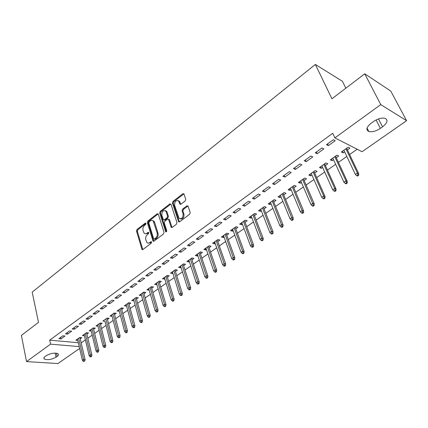 <?xml version="1.0" encoding="UTF-8"?>
<svg xmlns="http://www.w3.org/2000/svg" width="428" height="428" viewBox="0 0 428 428"><rect width="100%" height="100%" fill="white"/><g stroke="black" fill="none" stroke-linecap="round" stroke-linejoin="round"><path stroke-width="0.64" d="M145.985 223.379L145.226 223.111L136.987 229.542L136.511 231.131L142.01 249.503L142.882 249.535L151.293 243.19L151.501 241.799L150.865 241.761L149.768 242.59C148.698 243.329 147.74 243.286 146.9 242.457L145.809 239.76C145.376 237.695 145.894 235.978 147.366 234.614L148.452 233.779L148.789 232.65L148.024 232.372L146.943 233.207C145.868 233.961 144.915 233.918 144.081 233.083L143.022 230.451C142.599 228.413 143.113 226.706 144.568 225.337L145.643 224.497L145.985 223.379M185.222 200.887L185.731 199.213L183.88 193.852L182.815 193.756L172.939 201.47L172.436 203.118L178.578 221.725L179.61 221.816L189.706 214.193L190.219 212.502L187.962 205.948L186.892 205.841L182.579 209.137L182.071 210.811L183.104 213.914C183.098 217.975 181.723 219.387 178.979 218.152L174.613 205.306C174.645 201.267 176.02 199.871 178.727 201.117L179.894 204.103L180.937 204.193L185.222 200.887M334.883 137.891L380.76 104.609L406.6 120.701L362.061 151.721L334.883 137.891L332.716 133.29L49.696 340.153L50.552 344.16L79.191 346.605M79.619 348.451L57.93 363.559L26.515 361.596L21.4 335.402L38.504 322.37L32.196 292.137L315.34 64.441L331.941 98.782L364.726 73.798L380.76 104.609M26.515 361.596L50.552 344.16M158.317 214.123L157.204 213.754L147.831 221.073L147.35 222.678L153.042 241.125L153.957 241.178L163.528 233.95L164.026 232.308L158.317 214.123M160.222 211.4L169.841 203.889L170.991 204.247L176.946 222.539L176.443 224.202L172.211 227.396L171.216 227.322L168.498 219.232L167.509 219.157L164.759 221.265L164.261 222.908L166.717 230.66C166.717 231.682 166.374 232.051 165.684 231.762L159.73 213.026L160.222 211.4L161.067 211.641L170.686 204.14L169.841 203.889M345.845 88.184L342.389 81.256L315.34 64.441M179.107 201.23L178.471 200.828M315.259 152.828L317.185 153.722L323.878 148.885L321.963 147.97L315.259 152.828M336.285 157.755L338.751 156.011L336.938 155.145L330.325 159.831L332.149 160.677L333.53 159.703M293.485 168.611L295.448 169.435L301.879 164.785L299.926 163.94L293.485 168.611M314.655 173.051L317.046 171.361L315.195 170.558L308.834 175.068L310.696 175.849L311.921 174.982M272.545 183.789L274.541 184.548L280.725 180.076L278.74 179.295L272.545 183.789M293.838 187.769L296.155 186.132L294.271 185.388L288.146 189.732L290.04 190.455L291.12 189.69M252.392 198.394L254.414 199.095L260.374 194.788L258.357 194.071L252.392 198.394M273.781 201.946L276.033 200.358L274.118 199.678L268.217 203.862L270.138 204.525L271.084 203.856M232.982 212.459L235.031 213.101L240.771 208.955L238.733 208.297L232.982 212.459M254.451 215.616L256.634 214.07L254.697 213.449L249.005 217.483L250.952 218.093L251.776 217.504M214.284 226.016L216.349 226.605L221.881 222.608L219.821 222.004L214.284 226.016M235.807 228.798L237.925 227.3L235.962 226.728L230.473 230.617L232.441 231.179L233.153 230.676M196.243 239.091L198.33 239.626L203.669 235.769L201.588 235.218L196.243 239.091M217.809 241.526L219.869 240.065L217.889 239.541L212.588 243.297L214.578 243.81L215.177 243.382M178.84 251.707L180.942 252.199L186.094 248.47L183.997 247.967L178.84 251.707M200.427 253.815L202.433 252.397L200.432 251.915L195.312 255.543L197.319 256.014L197.816 255.66M162.035 263.889L164.149 264.333L169.13 260.738L167.016 260.278L162.035 263.889M183.633 265.686L185.581 264.306L183.569 263.873L178.62 267.382L180.637 267.805L181.044 267.516M145.798 275.659L147.922 276.06L152.737 272.583L150.608 272.171L145.798 275.659M167.391 277.167L169.29 275.83L167.262 275.429L162.48 278.826L164.823 278.986M130.101 287.033L132.236 287.402L136.89 284.037L134.756 283.662L130.101 287.033M151.683 288.279L153.529 286.969L151.491 286.61L146.858 289.895L149.137 290.077M114.918 298.043L117.063 298.37L121.563 295.117L119.417 294.774L114.918 298.043M136.473 299.033L138.276 297.76L136.227 297.433L131.744 300.611L133.948 300.814M100.222 308.69L102.372 308.984L106.727 305.838L104.582 305.533L100.222 308.69M121.745 309.444L123.499 308.203L121.445 307.914L117.101 310.99L119.241 311.215M85.991 319.004L88.147 319.267L92.368 316.217L90.212 315.944L85.991 319.004M107.471 319.534L109.188 318.325L107.123 318.068L102.913 321.048L104.988 321.289M72.209 328.998L74.365 329.228L78.458 326.27L76.296 326.034L72.209 328.998M93.636 329.319L95.31 328.137L93.24 327.907L89.158 330.801L91.164 331.015M58.845 338.682L61.006 338.885L64.97 336.017L62.809 335.809L58.845 338.682M80.218 338.805L81.85 337.649L79.779 337.451L75.82 340.26L77.757 340.437M49.696 340.153L78.292 342.732M81.176 342.876L85.397 339.912M87.858 338.184L92.175 335.156M94.647 333.423L99.055 330.33M101.538 328.586L106.042 325.424M108.535 323.68L113.142 320.449M115.646 318.689L120.348 315.388M122.863 313.622L127.678 310.247M130.203 308.476L135.12 305.025M137.656 303.249L142.685 299.718M145.231 297.931L150.367 294.325M152.93 292.533L158.183 288.841M160.751 287.038L166.128 283.266M168.707 281.458L174.207 277.601M176.796 275.782L182.419 271.839M185.019 270.014L190.77 265.975M193.381 264.146L199.266 260.015M201.893 258.175L207.912 253.948M210.544 252.103L216.707 247.78M219.355 245.923L225.658 241.499M228.317 239.637L234.769 235.106M237.433 233.233L244.04 228.6M246.721 226.722L253.483 221.977M256.174 220.088L263.097 215.231M265.799 213.337L272.887 208.361M275.6 206.457L282.865 201.358M285.583 199.453L293.025 194.232M295.753 192.316L303.382 186.966M306.122 185.04L313.933 179.562M316.683 177.631L324.692 172.013M327.452 170.077L335.659 164.32M338.43 162.373L346.841 156.471M349.623 154.519L357.161 149.228M86.879 334.097L88.532 332.93L86.461 332.716L82.438 335.568L84.407 335.761M65.473 333.877L67.635 334.091L71.663 331.181L69.502 330.956L65.473 333.877M100.505 324.467L102.196 323.268L100.131 323.022L95.984 325.965L98.023 326.195M79.046 324.039L81.202 324.285L85.359 321.284L83.203 321.027L79.046 324.039M114.554 314.532L116.288 313.301L114.228 313.029L109.953 316.062L112.061 316.292M93.053 313.89L95.203 314.168L99.494 311.065L97.338 310.781L93.053 313.89M129.053 304.281L130.829 303.024L128.774 302.714L124.366 305.843L126.538 306.057M107.508 303.409L109.659 303.72L114.083 300.52L111.938 300.199L107.508 303.409M144.017 293.699L145.841 292.41L143.797 292.067L139.239 295.299L141.481 295.491M122.445 292.581L124.585 292.929L129.16 289.622L127.025 289.264L122.445 292.581M159.473 282.769L161.345 281.447L159.312 281.068L154.604 284.406L156.916 284.577M137.88 281.394L140.015 281.779L144.744 278.361L142.615 277.965L137.88 281.394M175.448 271.475L177.369 270.116L175.346 269.699L170.483 273.15L172.505 273.556L172.864 273.299M153.845 269.822L155.969 270.245L160.858 266.714L158.745 266.275L153.845 269.822M191.958 259.801L193.938 258.405L191.931 257.945L186.897 261.513L188.909 261.957L189.358 261.636M170.365 257.849L172.473 258.319L177.54 254.66L175.432 254.179L170.365 257.849M209.046 247.721L211.079 246.282L209.083 245.779L203.878 249.476L205.873 249.963L206.424 249.572M187.464 245.453L189.561 245.966L194.804 242.178L192.712 241.649L187.464 245.453M226.728 235.218L228.82 233.742L226.845 233.19L221.453 237.016L223.432 237.551L224.085 237.085M205.183 232.613L207.259 233.174L212.695 229.248L210.624 228.67L205.183 232.613M245.046 222.266L247.197 220.746L245.244 220.147L239.659 224.106L241.617 224.689L242.382 224.149M223.55 219.302L225.604 219.917L231.238 215.846L229.189 215.214L223.55 219.302M264.028 208.843L266.243 207.275L264.317 206.622L258.523 210.731L260.459 211.368L261.342 210.742M242.596 205.494L244.634 206.162L250.482 201.936L248.454 201.251L242.596 205.494M283.716 194.922L286 193.312L284.101 192.6L278.088 196.864L279.998 197.554L281.009 196.837M262.369 191.161L264.381 191.888L270.453 187.501L268.452 186.752L262.369 191.161M304.148 180.477L306.502 178.813L304.634 178.043L298.391 182.467L300.269 183.221L301.419 182.408M282.913 176.272L284.893 177.064L291.2 172.505L289.232 171.692L282.913 176.272M325.366 165.476L327.795 163.758L325.959 162.924L319.475 167.519L321.321 168.338L322.621 167.418M304.265 160.794L306.207 161.656L312.772 156.916L310.835 156.033L304.265 160.794M347.418 149.886L349.922 148.115L348.13 147.205L341.389 151.988L343.192 152.871L344.652 151.838M326.473 144.696L328.383 145.632L335.21 140.694L333.316 139.742L326.473 144.696M373.446 121.563C377.828 118.674 381.696 117.593 385.05 118.321C388.282 120.065 387.447 122.906 382.552 126.843L380.38 128.373C375.982 131.23 372.125 132.273 368.813 131.508C365.678 129.828 366.491 127.03 371.253 123.13L373.446 121.563M364.726 73.798L390.775 91.073L406.6 120.701M56.047 357.198C51.413 359.664 47.481 360.258 44.245 358.974C43.528 358.284 43.843 357.439 45.186 356.438L46.326 355.62C50.959 353.137 54.896 352.533 58.149 353.806C58.898 354.507 58.572 355.374 57.186 356.396L56.047 357.198L55.164 353.089M61.006 338.885L60.669 337.36M67.635 334.091L67.287 332.561M74.365 329.228L74.012 327.693M81.202 324.285L80.838 322.744M104.978 321.3L110.108 341.4L111.398 340.522L105.882 318.946M88.147 319.267L87.772 317.715M112.013 316.324L111.633 314.869M95.203 314.168L94.818 312.611M119.161 311.274L118.77 309.808M102.372 308.984L101.976 307.422M126.421 306.138L126.019 304.672M109.659 303.72L109.247 302.147M133.793 300.927L133.381 299.45M117.063 298.37L116.641 296.791M141.288 295.63L140.866 294.143M124.585 292.929L124.152 291.345M148.901 290.243L148.468 288.756M132.236 287.402L131.792 285.808M156.643 284.77L156.199 283.277M140.015 281.779L139.56 280.18M164.507 279.211L164.052 277.708M147.922 276.06L147.457 274.455M172.505 273.556L172.04 272.048M155.969 270.245L155.487 268.634M180.637 267.805L180.156 266.291M164.149 264.333L163.651 262.717M188.909 261.957L188.411 260.438M172.473 258.319L171.965 256.693M197.319 256.014L196.81 254.483M180.942 252.199L180.418 250.562M165.711 210.704L165.839 211.1M205.873 249.963L205.349 248.427M189.561 245.966L189.021 244.329M214.578 243.81L214.037 242.269M198.33 239.626L197.779 237.979M223.432 237.551L222.881 235.999M207.259 233.174L206.687 231.521M232.441 231.179L231.874 229.622M216.349 226.605L215.76 224.946M241.617 224.689L241.034 223.132M225.604 219.917L225 218.248M250.952 218.093L250.353 216.525M235.031 213.101L234.41 211.427M260.459 211.368L259.844 209.795M244.634 206.162L243.992 204.482M270.138 204.525L269.506 202.947M254.414 199.095L253.756 197.404M279.998 197.554L279.35 195.971M264.381 191.888L263.707 190.193M290.04 190.455L289.371 188.86M274.541 184.548L273.84 182.847M300.269 183.221L299.584 181.622M284.893 177.064L284.176 175.357M310.696 175.849L309.99 174.244M295.448 169.435L294.71 167.722M321.321 168.338L320.599 166.727M306.207 161.656L305.453 159.933M332.149 160.677L331.406 159.061M317.185 153.722L316.404 151.994M343.192 152.871L342.427 151.25M328.383 145.632L327.58 143.894M145.504 233.747L147.794 233.421L146.943 233.207M148.794 232.655L147.794 233.421M148.356 243.12L150.624 242.794L149.768 242.59M151.63 242.034L150.624 242.794M145.991 223.4L137.843 229.756L137.367 231.339L142.791 249.594M158.21 213.893L148.682 221.303L148.2 222.902L153.834 241.253M149.121 221.79L148.784 222.913L153.625 238.797L154.406 239.081L155.573 238.198C157.076 236.818 157.6 235.079 157.151 232.987L153.235 221.057C152.379 220.153 151.389 220.099 150.271 220.896L149.121 221.79M154.257 239.166L155.262 239.289L154.406 239.081M152.641 220.559L154.085 221.281L154.642 222.335L158.007 233.201C158.456 235.293 157.932 237.026 156.429 238.407L155.262 239.289M168.536 219.286L169.509 219.778L172.035 227.503M161.067 211.641L160.575 213.262L166.422 231.767M166.208 211.887L165.791 211.09C163.175 209.961 161.859 211.352 161.848 215.268L163.341 219.783L164.309 219.853L167.059 217.74L167.557 216.097L166.208 211.887L167.054 212.133L166.642 211.33L165.315 210.656M164.074 219.987L165.16 220.083L164.309 219.853M167.054 212.133L168.402 216.333L167.904 217.975L165.16 220.083M178.209 200.625L179.573 201.374L180.712 204.327M180.381 218.89C182.975 219.195 184.168 217.617 183.949 214.161L183.104 213.914M187.972 205.959L183.425 209.388L182.916 211.058L183.949 214.161M183.896 193.879L173.784 201.722L173.281 203.37L179.412 221.934M83.283 361.43L84.792 361.029L83.958 360.97L83.283 361.43L82.374 360.285L83.588 359.461L85.092 359.563L79.902 337.462M83.958 360.97L78.634 338.264M82.374 360.285L77.447 339.104M85.092 359.563L84.792 361.029M90.067 356.824L90.902 356.882L91.587 356.417L90.752 356.358L90.067 356.824L89.147 355.673L90.378 354.833L91.881 354.946L86.547 332.727M90.752 356.358L85.29 333.546M89.147 355.673L84.086 334.396M91.881 354.946L91.587 356.417M96.958 352.142L97.793 352.212L98.488 351.741L97.654 351.672L96.958 352.142L96.027 350.987L97.274 350.136L98.777 350.265L93.293 327.912M97.654 351.672L92.052 328.752M96.027 350.987L90.827 329.619M98.777 350.265L98.488 351.741M103.956 347.392L104.79 347.466L105.497 346.985L104.662 346.915L103.956 347.392L103.009 346.231L104.282 345.369L105.78 345.503L100.141 323.028M104.662 346.915L98.911 323.889M103.009 346.231L97.67 324.766M105.78 345.503L105.497 346.985M111.783 342.079L111.066 342.566L111.895 342.646L112.612 342.159L111.783 342.079L111.398 340.522L112.89 340.667L107.102 318.084M111.066 342.566L110.108 341.4M112.89 340.667L112.612 342.159M118.283 337.665L119.118 337.745L119.845 337.253L119.016 337.168L118.283 337.665L117.315 336.494L118.626 335.6L120.118 335.755L114.169 313.071M119.016 337.168L112.965 313.927M117.315 336.494L111.681 314.837M120.118 335.755L119.845 337.253M125.623 332.684L126.453 332.77L127.191 332.272L126.362 332.182L125.623 332.684L124.639 331.507L125.966 330.598L127.458 330.769L121.354 307.978M126.362 332.182L120.156 308.829M124.639 331.507L118.85 309.754M127.458 330.769L127.191 332.272M133.076 327.618L133.905 327.72L134.66 327.206L133.83 327.11L133.076 327.618L132.081 326.441L133.429 325.515L134.922 325.697L128.646 302.805M133.83 327.11L127.458 303.65M132.081 326.441L126.137 304.586M134.922 325.697L134.66 327.206M140.657 322.477L141.481 322.578L142.246 322.059L141.417 321.958L140.657 322.477L139.64 321.289L141.015 320.353L142.503 320.545L136.061 297.551M141.417 321.958L134.884 298.386M139.64 321.289L133.536 299.338M142.503 320.545L142.246 322.059M148.356 317.25L149.179 317.357L149.955 316.832L149.131 316.72L148.356 317.25L147.328 316.057L148.725 315.104L150.207 315.308L143.589 292.212M149.131 316.72L142.422 293.041M147.328 316.057L141.058 294.009M150.207 315.308L149.955 316.832M156.183 311.932L157.006 312.049L157.798 311.514L156.974 311.397L156.183 311.932L155.145 310.733L156.562 309.77L158.039 309.984L151.245 286.787M156.974 311.397L150.089 287.605M155.145 310.733L148.703 288.59M158.039 309.984L157.798 311.514M164.143 306.528L164.962 306.651L165.764 306.111L164.946 305.983L164.143 306.528L163.084 305.325L164.529 304.34L166.005 304.57L159.023 281.271M164.946 305.983L157.884 282.079M163.084 305.325L156.471 283.085M166.005 304.57L165.764 306.111M172.238 301.034L173.056 301.168L173.87 300.611L173.051 300.483L172.238 301.034L171.163 299.825L172.634 298.824L174.1 299.065L166.931 275.664M173.051 300.483L165.802 276.467M171.163 299.825L164.368 277.483M174.1 299.065L173.87 300.611M180.466 295.448L181.279 295.588L182.114 295.026L181.295 294.881L180.466 295.448L179.38 294.234L180.873 293.217L182.339 293.469L174.972 269.966M181.295 294.881L173.854 270.758M179.38 294.234L172.398 271.791M182.339 293.469L182.114 295.026M188.839 289.761L189.652 289.911L190.492 289.339L189.684 289.189L188.839 289.761L187.732 288.542L189.251 287.509L190.711 287.776L183.147 264.172M189.684 289.189L182.044 264.953M187.732 288.542L180.562 266.002M190.711 287.776L190.492 289.339M197.356 283.983L198.164 284.139L199.02 283.555L198.212 283.4L197.356 283.983L196.233 282.758L197.779 281.704L199.234 281.988L191.46 258.277M198.212 283.4L190.374 259.047M196.233 282.758L188.866 260.117M199.234 281.988L199.02 283.555M206.018 278.098L206.826 278.264L207.698 277.67L206.895 277.505L206.018 278.098L204.878 276.868L206.451 275.798L207.901 276.097L199.913 252.279M206.895 277.505L198.843 253.039M204.878 276.868L197.308 254.13M207.901 276.097L207.698 277.67M214.835 272.117L215.637 272.288L216.525 271.684L215.723 271.512L214.835 272.117L213.679 270.876L215.279 269.79L216.718 270.105L208.516 246.186M215.723 271.512L207.462 246.935M213.679 270.876L205.9 248.042M216.718 270.105L216.525 271.684M223.807 266.023L224.604 266.205L225.508 265.59L224.711 265.408L223.807 266.023L222.63 264.782L224.261 263.669L225.695 264.001L217.269 239.98M224.711 265.408L216.231 240.718M222.63 264.782L214.642 241.841M225.695 264.001L225.508 265.59M232.939 259.823L233.731 260.015L234.656 259.389L233.859 259.197L232.939 259.823L231.746 258.576L233.404 257.447L234.833 257.795L226.171 233.667M233.859 259.197L225.149 234.389M231.746 258.576L223.534 235.539M234.833 257.795L234.656 259.389M242.237 253.51L243.024 253.713L243.965 253.076L243.174 252.873L242.237 253.51L241.023 252.258L242.713 251.108L244.131 251.471L235.234 227.241M243.174 252.873L234.234 227.953M241.023 252.258L232.586 229.119M244.131 251.471L243.965 253.076M251.701 247.084L252.488 247.293L253.446 246.646L252.659 246.437L251.701 247.084L250.471 245.822L252.188 244.656L253.601 245.035L244.458 220.704M252.659 246.437L243.473 221.399M250.471 245.822L241.799 222.587M253.601 245.035L253.446 246.646M261.342 240.536L262.123 240.761L263.097 240.097L262.316 239.878L261.342 240.536L260.09 239.273L261.84 238.08L263.247 238.482L253.847 214.048M262.316 239.878L252.884 214.728M260.09 239.273L251.177 215.942M263.247 238.482L263.097 240.097M271.165 233.87L271.941 234.1L272.93 233.431L272.154 233.196L271.165 233.87L269.891 232.602L271.673 231.388L273.064 231.805L263.407 207.27M272.154 233.196L262.466 207.938M269.891 232.602L260.727 209.169M273.064 231.805L272.93 233.431M281.164 227.081L281.934 227.322L282.945 226.637L282.175 226.396L281.164 227.081L279.875 225.802L281.688 224.566L283.074 225.005L273.144 200.368M282.175 226.396L272.224 201.021M279.875 225.802L270.453 202.273M283.074 225.005L282.945 226.637M291.361 220.163L292.121 220.415L293.153 219.714L292.388 219.462L291.361 220.163L290.045 218.879L291.896 217.617L293.266 218.077L283.063 193.338M292.388 219.462L282.164 193.975M290.045 218.879L280.361 195.254M293.266 218.077L293.153 219.714M301.745 213.112L302.5 213.374L303.548 212.663L302.794 212.395L301.745 213.112L300.408 211.823L302.291 210.539L303.655 211.02L293.164 186.175M302.794 212.395L292.287 186.795M300.408 211.823L290.452 188.095M303.655 211.02L303.548 212.663M312.333 205.922L313.082 206.2L314.152 205.472L313.403 205.194L312.333 205.922L310.969 204.627L312.895 203.321L314.243 203.824L303.457 178.877M313.403 205.194L302.607 179.482M310.969 204.627L300.734 180.809M314.243 203.824L314.152 205.472M323.124 198.597L323.868 198.886L324.959 198.143L324.215 197.854L323.124 198.597L321.738 197.297L323.702 195.96L325.034 196.489L313.943 171.441M324.215 197.854L323.702 195.96L313.119 172.024M321.738 197.297L311.215 173.377M325.034 196.489L324.959 198.143M334.129 191.123L334.862 191.428L335.975 190.674L335.242 190.369L334.129 191.123L332.716 189.818L334.717 188.459L336.039 189.01L324.633 163.865M335.242 190.369L334.717 188.459L323.835 164.427M332.716 189.818L321.893 165.807M336.039 189.01L335.975 190.674M345.348 183.505L346.075 183.821L347.21 183.05L346.482 182.735L345.348 183.505L343.914 182.194L345.958 180.809L347.263 181.381L335.531 156.14M346.482 182.735L345.958 180.809L334.766 156.68M343.914 182.194L332.781 158.087M347.263 181.381L347.21 183.05M356.797 175.731L357.514 176.063L358.675 175.277L357.952 174.95L356.797 175.731L355.336 174.421L357.417 173.003L358.707 173.602L346.643 148.259M357.952 174.95L357.417 173.003L345.904 148.784M355.336 174.421L343.882 150.217M358.707 173.602L358.675 175.277M145.959 223.304L145.226 223.111M151.592 241.938L150.865 241.761M148.757 232.554L148.024 232.372M142.663 249.31L141.802 249.112M137.367 231.339L136.511 231.131M137.843 229.756L136.987 229.542M153.7 240.969L152.844 240.766M148.2 222.902L147.35 222.678M148.682 221.303L147.831 221.073M158.055 213.995L157.204 213.754M156.429 238.407L155.573 238.198M158.007 233.201L157.151 232.987M154.642 222.335L153.791 222.111M171.901 227.225L171.05 227.001M169.509 219.778L168.659 219.543M166.417 231.746L165.561 231.527M160.575 213.262L159.73 213.026M167.904 217.975L167.059 217.74M168.402 216.333L167.557 216.097M180.6 204.086L179.755 203.83M179.931 202.091L179.091 201.834M182.916 211.058L182.071 210.811M183.425 209.388L182.579 209.137M187.732 206.093L186.892 205.841M179.273 221.656L178.423 221.42M173.281 203.37L172.436 203.118M173.784 201.722L172.939 201.47M183.655 194.023L182.815 193.756M57.186 356.396L56.491 353.186M382.552 126.843L378.496 118.931M380.38 128.373L376.089 119.963M142.679 249.652L142.01 249.503M153.748 241.296L153.042 241.125M154.085 221.281L153.235 221.057M171.986 227.525L171.216 227.322M169.349 219.468L168.498 219.232M166.214 231.896L165.684 231.762M166.642 211.33L165.791 211.09M180.643 204.349L179.894 204.103M179.573 201.374L178.727 201.117M179.38 221.945L178.578 221.725M44.245 358.974L43.988 357.712M368.813 131.508L367.069 128.031"/></g></svg>
